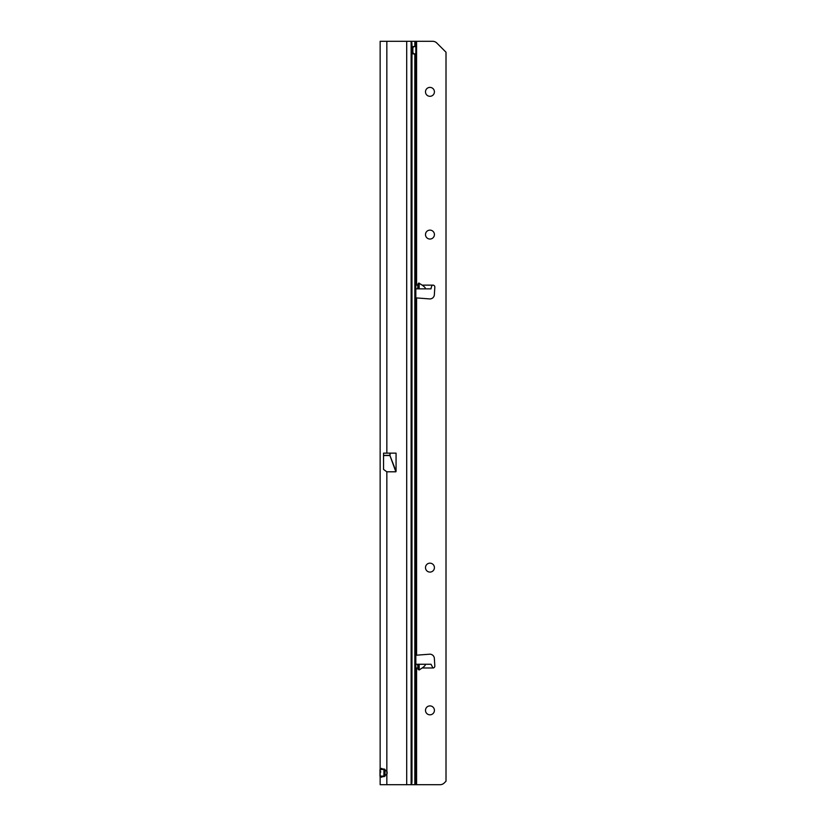 <?xml version="1.0" encoding="UTF-8"?>
<svg xmlns="http://www.w3.org/2000/svg" width="826" height="826" viewBox="0 0 826 826"><rect width="100%" height="100%" fill="white"/><g stroke="black" fill="none" stroke-linecap="round" stroke-linejoin="round"><path stroke-width="1.24" d="M380.146 47.154L380.146 49.477L380.146 47.154M383.914 776.739L383.925 768.861M383.863 769.481L380.146 769.481L381.478 768.345L386.836 771.195A4.46 4.46 0 0 1 386.836 774.416L381.488 777.276L380.146 776.13L380.146 41.3L411.348 41.3A4.46 0.619 90 0 1 411.967 45.76L411.967 780.24A4.46 0.619 90 0 1 411.348 784.7L415.829 784.7L415.829 46.597L414.828 46.132A4.089 2.406 90 0 0 412.546 50.221A4.089 2.406 90 0 0 414.828 54.309L415.829 53.845L412.855 53.845M386.836 453.144L396.067 453.144L396.067 471.367L389.944 455.539L395.86 471.801L386.836 471.801L383.543 469.426L383.543 453.144L386.836 453.144L386.836 41.3M384.007 776.068L380.146 776.13L380.146 784.7L411.121 784.7L411.121 41.3L432.628 41.3A5.947 5.947 0 0 1 436.83 43.045L446.009 52.214L446.009 781.22L444.264 782.955A5.947 5.947 0 0 1 440.062 784.7L415.829 784.7M380.848 776.677L379.991 776.295L379.991 769.46M383.904 776.667L384.007 768.892M384.08 768.923L384.08 776.677M385.05 769.429L385.05 776.172M380.063 775.438L380.146 773.559L380.146 775.49M380.146 772.857L380.084 770.09L380.063 772.031L380.848 771.949M380.848 769.791L379.991 770.235M415.829 288.852L417.615 288.852L418.07 283.741L418.803 283.029L422.158 285.135C425.307 287.376 426.102 288.615 424.512 288.852L431.048 288.852L431.11 288.16C431.564 286.023 432.184 285.011 432.969 285.135A1.859 1.859 0 0 1 434.827 287.107L434.352 294.737A4.46 4.46 0 0 1 429.634 298.919L415.829 297.876M424.512 288.852L417.615 288.852M419.174 669.979L418.07 669.38L417.615 664.269L424.512 664.269C426.102 664.507 425.307 665.746 422.158 667.986L419.174 669.979L419.174 664.269M429.954 96.312A4.46 4.46 0 0 0 434.414 91.851A4.46 4.46 0 0 0 429.954 87.391A4.46 4.46 0 0 0 425.493 91.851A4.46 4.46 0 0 0 429.954 96.312M429.954 239.044A4.46 4.46 0 0 0 434.414 234.584A4.46 4.46 0 0 0 429.954 230.124A4.46 4.46 0 0 0 425.493 234.584A4.46 4.46 0 0 0 429.954 239.044M429.954 572.088A4.46 4.46 0 0 0 434.414 567.627A4.46 4.46 0 0 0 429.954 563.167A4.46 4.46 0 0 0 425.493 567.627A4.46 4.46 0 0 0 429.954 572.088M425.493 710.36A4.46 4.46 0 0 1 429.954 705.9A4.46 4.46 0 0 1 434.414 710.36A4.46 4.46 0 0 1 429.954 714.82A4.46 4.46 0 0 1 425.493 710.36M424.512 664.269L431.048 664.269L432.969 667.986A1.859 1.859 0 0 0 434.827 666.014L434.352 658.384A4.46 4.46 0 0 0 429.634 654.202L415.829 655.245M415.829 668.946L416.572 668.864L415.829 669.039M415.829 284.082L416.572 284.258L415.829 284.175M415.829 664.269L417.615 664.269M412.855 52.224L412.855 48.218M412.99 46.597L415.829 46.597L415.829 41.3L415.829 46.597M414.858 46.132L414.828 41.3M415.829 667.356L415.829 669.101M386.836 784.7L386.836 471.801M406.702 784.7L406.702 41.3M389.944 453.144L389.944 455.384L383.543 455.384M390.254 453.144L389.944 455.539L383.543 455.539M418.07 288.852L418.07 283.741M422.158 285.135L432.969 285.135M416.572 655.008L416.572 298.114M422.158 667.986L432.969 667.986M415.829 667.986L417.853 667.986M416.572 784.7L416.572 668.864M416.572 284.258L416.572 41.3M415.829 285.135L417.853 285.135M414.828 54.309L414.828 784.7M418.07 664.269L418.07 669.38M419.174 288.852L419.174 283.142"/></g></svg>
